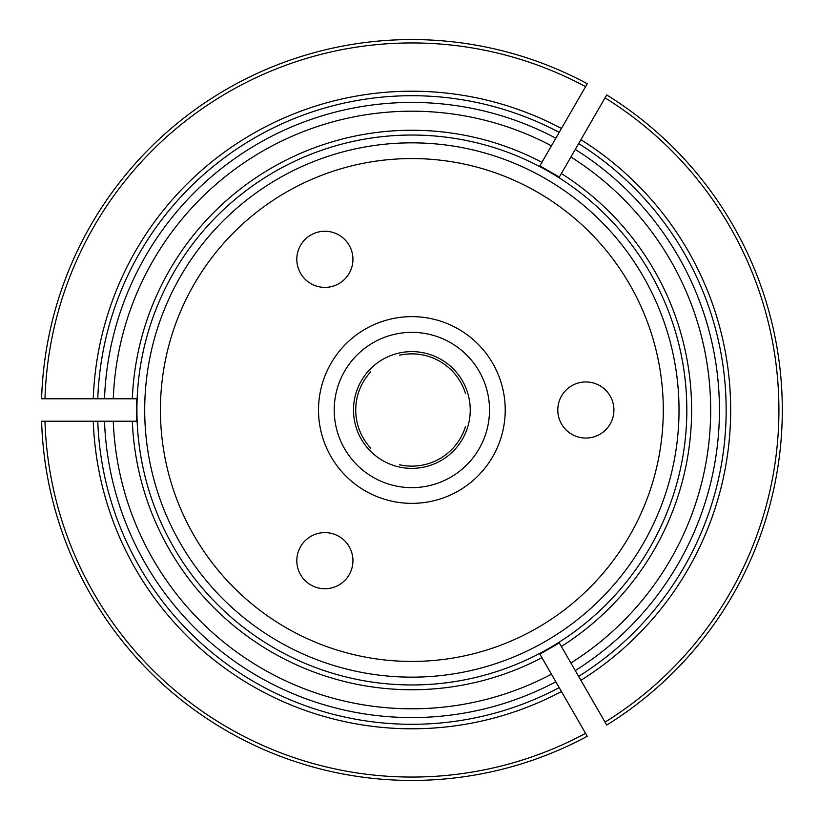 <?xml version="1.0" encoding="UTF-8"?>
<svg xmlns="http://www.w3.org/2000/svg" width="820" height="820" viewBox="0 0 820 820"><rect width="100%" height="100%" fill="white"/><g stroke="black" fill="none" stroke-linecap="round" stroke-linejoin="round"><path stroke-width="1.23" d="M334.222 410A77.644 77.644 0 0 1 411.865 332.356A77.644 77.644 0 0 1 489.509 410A77.644 77.644 0 0 1 411.865 487.644A77.644 77.644 0 0 1 334.222 410M318.508 410A93.357 93.357 0 0 1 458.544 329.148A93.357 93.357 0 0 1 458.544 490.852A93.357 93.357 0 0 1 318.508 410M352.938 560.675A28.064 28.064 0 0 1 310.841 584.978A28.064 28.064 0 0 1 310.841 536.372A28.064 28.064 0 0 1 352.938 560.675M352.938 259.325A28.064 28.064 0 0 1 310.841 283.628A28.064 28.064 0 0 1 310.841 235.022A28.064 28.064 0 0 1 352.938 259.325M613.913 410A28.064 28.064 0 0 1 571.827 434.303A28.064 28.064 0 0 1 571.827 385.697A28.064 28.064 0 0 1 613.913 410M160.423 410A251.443 251.443 0 0 1 537.582 192.249A251.443 251.443 0 0 1 537.582 627.751A251.443 251.443 0 0 1 160.423 410M144.709 410A267.156 267.156 0 0 1 411.865 142.844A267.156 267.156 0 0 1 679.021 410A267.156 267.156 0 0 1 411.865 677.156A267.156 267.156 0 0 1 144.709 410M470.239 410A58.374 58.374 0 0 0 382.684 359.447A58.374 58.374 0 0 0 382.684 460.553A58.374 58.374 0 0 0 470.239 410M560.367 644.766L570.884 662.98A298.808 298.808 0 0 0 570.884 157.02L578.633 143.592A314.306 314.306 0 0 1 578.633 676.408A314.306 314.306 0 0 0 578.633 143.592L606.718 94.956A370.425 370.425 0 0 1 606.718 725.044L606.595 724.829M570.884 662.98L578.633 676.408A314.306 314.306 0 0 0 578.633 143.592M44.977 421.224A367.063 367.063 0 0 0 585.593 733.346L559.199 687.631A314.306 314.306 0 0 1 97.764 421.224L41.851 421.224M134.296 421.224L97.764 421.224M540.923 655.99L559.199 687.631M585.593 733.346L587.151 736.053M587.274 736.268A370.425 370.425 0 0 1 41.605 421.224M136.417 398.776L132.327 398.776A279.763 279.763 0 0 1 541.907 162.309L539.867 165.845L559.312 177.069L561.351 173.532A279.763 279.763 0 0 1 561.351 646.467L559.312 642.931L539.867 654.155L541.907 657.691A279.763 279.763 0 0 1 132.327 421.224L136.417 421.224L136.417 398.776M134.296 398.776L41.851 398.776M93.275 398.776A318.795 318.795 0 0 1 561.444 128.474L587.151 83.948M561.444 128.474L559.199 132.368A314.306 314.306 0 0 0 97.764 398.776M540.923 164.01L559.199 132.368M580.888 139.697A318.795 318.795 0 0 1 580.888 680.303L606.718 725.044A370.425 370.425 0 0 0 606.718 94.956L606.595 95.171M580.888 680.303L578.633 676.408M41.605 398.776A370.425 370.425 0 0 1 587.274 83.732M399.483 464.745A56.129 56.129 0 0 0 465.463 426.646M370.65 371.901A56.129 56.129 0 0 0 370.65 448.099M465.463 393.354A56.129 56.129 0 0 0 399.483 355.255M686.822 410A274.956 274.956 0 0 0 406.351 135.095A274.956 274.956 0 0 0 137.135 421.029A274.956 274.956 0 0 0 417.38 684.905A274.956 274.956 0 0 0 686.822 410M560.367 175.234L570.884 157.02M113.273 421.224A298.808 298.808 0 0 0 551.44 674.204M551.44 145.796A298.808 298.808 0 0 0 113.273 398.776M575.271 670.565A307.561 307.561 0 0 0 575.271 149.435M561.444 691.526A318.795 318.795 0 0 1 93.275 421.224M104.509 421.224A307.561 307.561 0 0 0 555.827 681.799M555.827 138.201A307.561 307.561 0 0 0 104.509 398.776M585.593 86.653A367.063 367.063 0 0 0 44.977 398.776M605.027 722.123A367.063 367.063 0 0 0 605.027 97.877"/></g></svg>
